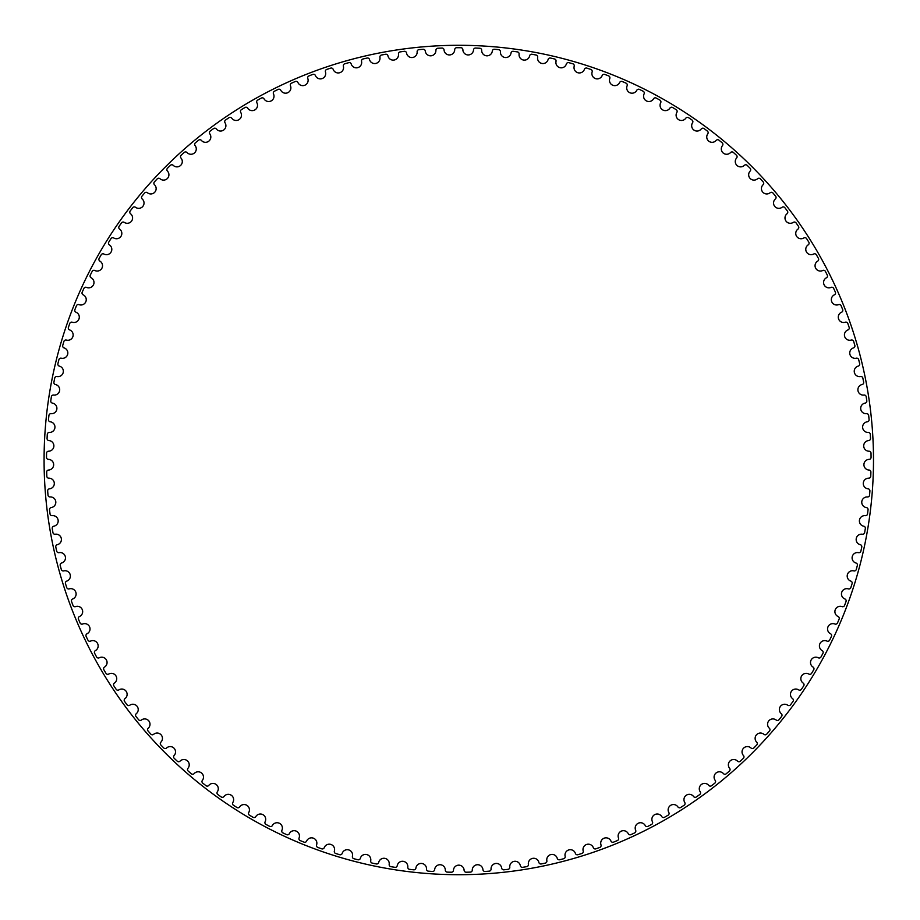 <?xml version="1.0" encoding="UTF-8"?>
<svg xmlns="http://www.w3.org/2000/svg" width="920" height="920" viewBox="0 0 920 920"><rect width="100%" height="100%" fill="white"/><g stroke="black" fill="none" stroke-linecap="round" stroke-linejoin="round"><path stroke-width="1.38" d="M454.71 49.691A5.336 5.336 0 0 1 449.5 54.947A5.336 5.336 0 0 1 444.049 49.933A2.001 2.001 0 0 0 441.979 48.058A412.286 412.286 0 0 0 437.793 48.254A2.001 2.001 0 0 0 435.907 50.312A5.336 5.336 0 0 1 430.94 55.809A5.336 5.336 0 0 1 425.27 51.037A2.001 2.001 0 0 0 423.108 49.266A412.286 412.286 0 0 0 418.945 49.645A2.001 2.001 0 0 0 417.139 51.784A5.336 5.336 0 0 1 412.436 57.511A5.336 5.336 0 0 1 406.548 53.004A2.001 2.001 0 0 0 404.317 51.325A412.286 412.286 0 0 0 400.177 51.899A2.001 2.001 0 0 0 398.475 54.13A5.336 5.336 0 0 1 394.036 60.053A5.336 5.336 0 0 1 387.941 55.832A2.001 2.001 0 0 0 385.629 54.257A412.286 412.286 0 0 0 381.524 55.016A2.001 2.001 0 0 0 379.925 57.316A5.336 5.336 0 0 1 375.762 63.445A5.336 5.336 0 0 1 369.495 59.501A2.001 2.001 0 0 0 367.103 58.04A412.286 412.286 0 0 0 363.032 58.983A2.001 2.001 0 0 0 361.548 61.352A5.336 5.336 0 0 1 357.673 67.666A5.336 5.336 0 0 1 351.221 64.02A2.001 2.001 0 0 0 348.772 62.663A412.286 412.286 0 0 0 344.758 63.802A2.001 2.001 0 0 0 343.378 66.228A5.336 5.336 0 0 1 339.791 72.714A5.336 5.336 0 0 1 333.178 69.368A2.001 2.001 0 0 0 330.671 68.126A412.286 412.286 0 0 0 326.703 69.448A2.001 2.001 0 0 0 325.45 71.944A5.336 5.336 0 0 1 322.161 78.579A5.336 5.336 0 0 1 315.41 75.532A2.001 2.001 0 0 0 312.846 74.405A412.286 412.286 0 0 0 308.936 75.912A2.001 2.001 0 0 0 307.797 78.465A5.336 5.336 0 0 1 304.819 85.238A5.336 5.336 0 0 1 297.93 82.512A2.001 2.001 0 0 0 295.32 81.501A412.286 412.286 0 0 0 291.49 83.179A2.001 2.001 0 0 0 290.455 85.79A5.336 5.336 0 0 1 287.799 92.701A5.336 5.336 0 0 1 280.795 90.287A2.001 2.001 0 0 0 278.139 89.401A412.286 412.286 0 0 0 274.39 91.252A2.001 2.001 0 0 0 273.481 93.897A5.336 5.336 0 0 1 271.135 100.924A5.336 5.336 0 0 1 264.029 98.831A2.001 2.001 0 0 0 261.337 98.072A412.286 412.286 0 0 0 257.68 100.096A2.001 2.001 0 0 0 256.887 102.775A5.336 5.336 0 0 1 254.874 109.905A5.336 5.336 0 0 1 247.675 108.146A2.001 2.001 0 0 0 244.95 107.502A412.286 412.286 0 0 0 241.385 109.687A2.001 2.001 0 0 0 240.73 112.412A5.336 5.336 0 0 1 239.039 119.623A5.336 5.336 0 0 1 231.771 118.197A2.001 2.001 0 0 0 229.011 117.679A412.286 412.286 0 0 0 225.561 120.025A2.001 2.001 0 0 0 225.02 122.774A5.336 5.336 0 0 1 223.663 130.053A5.336 5.336 0 0 1 216.338 128.961A2.001 2.001 0 0 0 213.566 128.57A412.286 412.286 0 0 0 210.22 131.077A2.001 2.001 0 0 0 209.806 133.849A5.336 5.336 0 0 1 208.782 141.185A5.336 5.336 0 0 1 201.411 140.426A2.001 2.001 0 0 0 198.628 140.162A412.286 412.286 0 0 0 195.396 142.819A2.001 2.001 0 0 0 195.109 145.601A5.336 5.336 0 0 1 194.43 152.973A5.336 5.336 0 0 1 187.036 152.559A2.001 2.001 0 0 0 184.242 152.433A412.286 412.286 0 0 0 181.136 155.227A2.001 2.001 0 0 0 180.975 158.021A5.336 5.336 0 0 1 180.63 165.416A5.336 5.336 0 0 1 173.224 165.347A2.001 2.001 0 0 0 170.418 165.335A412.286 412.286 0 0 0 167.452 168.28A2.001 2.001 0 0 0 167.428 171.074A5.336 5.336 0 0 1 167.417 178.48A5.336 5.336 0 0 1 160.011 178.744A2.001 2.001 0 0 0 157.216 178.871A412.286 412.286 0 0 0 154.387 181.941A2.001 2.001 0 0 0 154.48 184.736A5.336 5.336 0 0 1 154.813 192.142A5.336 5.336 0 0 1 147.43 192.74A2.001 2.001 0 0 0 144.647 192.993A412.286 412.286 0 0 0 141.956 196.19A2.001 2.001 0 0 0 142.186 198.973A5.336 5.336 0 0 1 142.853 206.356A5.336 5.336 0 0 1 135.504 207.287A2.001 2.001 0 0 0 132.733 207.667A412.286 412.286 0 0 0 130.191 210.99A2.001 2.001 0 0 0 130.548 213.762A5.336 5.336 0 0 1 131.56 221.111A5.336 5.336 0 0 1 124.257 222.375A2.001 2.001 0 0 0 121.509 222.881A412.286 412.286 0 0 0 119.117 226.32A2.001 2.001 0 0 0 119.6 229.08A5.336 5.336 0 0 1 120.945 236.359A5.336 5.336 0 0 1 113.723 237.969A2.001 2.001 0 0 0 110.998 238.602A412.286 412.286 0 0 0 108.767 242.132A2.001 2.001 0 0 0 109.376 244.869A5.336 5.336 0 0 1 111.055 252.08A5.336 5.336 0 0 1 103.902 254.023A2.001 2.001 0 0 0 101.212 254.771A412.286 412.286 0 0 0 99.141 258.416A2.001 2.001 0 0 0 99.877 261.108A5.336 5.336 0 0 1 101.89 268.249A5.336 5.336 0 0 1 94.829 270.503A2.001 2.001 0 0 0 92.172 271.388A412.286 412.286 0 0 0 90.287 275.114A2.001 2.001 0 0 0 91.137 277.782A5.336 5.336 0 0 1 93.472 284.809A5.336 5.336 0 0 1 86.526 287.396A2.001 2.001 0 0 0 83.915 288.397A412.286 412.286 0 0 0 82.19 292.203A2.001 2.001 0 0 0 83.168 294.825A5.336 5.336 0 0 1 85.824 301.737A5.336 5.336 0 0 1 79.005 304.647A2.001 2.001 0 0 0 76.44 305.762A412.286 412.286 0 0 0 74.899 309.649A2.001 2.001 0 0 0 75.992 312.214A5.336 5.336 0 0 1 78.959 319.01A5.336 5.336 0 0 1 72.277 322.218A2.001 2.001 0 0 0 69.77 323.449A412.286 412.286 0 0 0 68.402 327.405A2.001 2.001 0 0 0 69.621 329.923A5.336 5.336 0 0 1 72.898 336.57A5.336 5.336 0 0 1 66.367 340.078A2.001 2.001 0 0 0 63.917 341.435A412.286 412.286 0 0 0 62.732 345.437A2.001 2.001 0 0 0 64.066 347.898A5.336 5.336 0 0 1 67.643 354.395A5.336 5.336 0 0 1 61.283 358.202A2.001 2.001 0 0 0 58.903 359.662A412.286 412.286 0 0 0 57.902 363.722A2.001 2.001 0 0 0 59.34 366.114A5.336 5.336 0 0 1 63.215 372.439A5.336 5.336 0 0 1 57.04 376.533A2.001 2.001 0 0 0 54.717 378.097A412.286 412.286 0 0 0 53.912 382.202A2.001 2.001 0 0 0 55.453 384.525A5.336 5.336 0 0 1 59.616 390.666A5.336 5.336 0 0 1 53.636 395.036A2.001 2.001 0 0 0 51.393 396.704A412.286 412.286 0 0 0 50.772 400.844A2.001 2.001 0 0 0 52.417 403.098A5.336 5.336 0 0 1 56.856 409.032A5.336 5.336 0 0 1 51.083 413.678A2.001 2.001 0 0 0 48.921 415.449A412.286 412.286 0 0 0 48.484 419.612A2.001 2.001 0 0 0 50.243 421.785A5.336 5.336 0 0 1 54.935 427.512A5.336 5.336 0 0 1 49.381 432.423A2.001 2.001 0 0 0 47.3 434.286A412.286 412.286 0 0 0 47.069 438.46A2.001 2.001 0 0 0 48.921 440.565A5.336 5.336 0 0 1 53.877 446.062A5.336 5.336 0 0 1 48.553 451.214A2.001 2.001 0 0 0 46.563 453.18A412.286 412.286 0 0 0 46.506 457.366A2.001 2.001 0 0 0 48.461 459.367A5.336 5.336 0 0 1 53.659 464.646A5.336 5.336 0 0 1 48.576 470.039A2.001 2.001 0 0 0 46.678 472.086A412.286 412.286 0 0 0 46.828 476.272A2.001 2.001 0 0 0 48.864 478.181A5.336 5.336 0 0 1 54.303 483.218A5.336 5.336 0 0 1 49.473 488.83A2.001 2.001 0 0 0 47.667 490.969A412.286 412.286 0 0 0 48.001 495.132A2.001 2.001 0 0 0 50.129 496.961A5.336 5.336 0 0 1 55.786 501.733A5.336 5.336 0 0 1 51.221 507.564A2.001 2.001 0 0 0 49.519 509.784A412.286 412.286 0 0 0 50.048 513.935A2.001 2.001 0 0 0 52.244 515.66A5.336 5.336 0 0 1 58.121 520.168A5.336 5.336 0 0 1 53.831 526.205A2.001 2.001 0 0 0 52.233 528.494A412.286 412.286 0 0 0 52.946 532.611A2.001 2.001 0 0 0 55.223 534.232A5.336 5.336 0 0 1 61.306 538.476A5.336 5.336 0 0 1 57.293 544.697A2.001 2.001 0 0 0 55.798 547.066A412.286 412.286 0 0 0 56.706 551.149A2.001 2.001 0 0 0 59.052 552.655A5.336 5.336 0 0 1 65.32 556.611A5.336 5.336 0 0 1 61.594 563.017A2.001 2.001 0 0 0 60.214 565.443A412.286 412.286 0 0 0 61.306 569.48A2.001 2.001 0 0 0 63.721 570.894A5.336 5.336 0 0 1 70.161 574.551A5.336 5.336 0 0 1 66.734 581.118A2.001 2.001 0 0 0 65.469 583.613A412.286 412.286 0 0 0 66.746 587.592A2.001 2.001 0 0 0 69.218 588.88A5.336 5.336 0 0 1 75.831 592.25A5.336 5.336 0 0 1 72.703 598.966A2.001 2.001 0 0 0 71.553 601.519A412.286 412.286 0 0 0 73.002 605.429A2.001 2.001 0 0 0 75.543 606.613A5.336 5.336 0 0 1 82.294 609.661A5.336 5.336 0 0 1 79.488 616.515A2.001 2.001 0 0 0 78.441 619.114A412.286 412.286 0 0 0 80.074 622.966A2.001 2.001 0 0 0 82.662 624.024A5.336 5.336 0 0 1 89.55 626.773A5.336 5.336 0 0 1 87.055 633.742A2.001 2.001 0 0 0 86.135 636.387A412.286 412.286 0 0 0 87.952 640.159A2.001 2.001 0 0 0 90.585 641.102A5.336 5.336 0 0 1 97.577 643.517A5.336 5.336 0 0 1 95.415 650.601A2.001 2.001 0 0 0 94.622 653.292A412.286 412.286 0 0 0 96.6 656.972A2.001 2.001 0 0 0 99.268 657.788A5.336 5.336 0 0 1 106.375 659.893A5.336 5.336 0 0 1 104.535 667.069A2.001 2.001 0 0 0 103.868 669.783A412.286 412.286 0 0 0 106.007 673.371A2.001 2.001 0 0 0 108.721 674.061A5.336 5.336 0 0 1 115.909 675.832A5.336 5.336 0 0 1 114.402 683.088A2.001 2.001 0 0 0 113.85 685.837A412.286 412.286 0 0 0 116.162 689.321A2.001 2.001 0 0 0 118.898 689.885A5.336 5.336 0 0 1 126.166 691.334A5.336 5.336 0 0 1 124.993 698.636A2.001 2.001 0 0 0 124.568 701.408A412.286 412.286 0 0 0 127.04 704.789A2.001 2.001 0 0 0 129.8 705.226A5.336 5.336 0 0 1 137.126 706.33A5.336 5.336 0 0 1 136.286 713.69A2.001 2.001 0 0 0 135.987 716.473A412.286 412.286 0 0 0 138.609 719.739A2.001 2.001 0 0 0 141.381 720.049A5.336 5.336 0 0 1 148.752 720.82A5.336 5.336 0 0 1 148.246 728.214A2.001 2.001 0 0 0 148.085 731.009A412.286 412.286 0 0 0 150.845 734.148A2.001 2.001 0 0 0 153.64 734.332A5.336 5.336 0 0 1 161.034 734.758A5.336 5.336 0 0 1 160.873 742.164A2.001 2.001 0 0 0 160.839 744.97A412.286 412.286 0 0 0 163.748 747.971A2.001 2.001 0 0 0 166.543 748.029A5.336 5.336 0 0 1 173.949 748.121A5.336 5.336 0 0 1 174.121 755.527A2.001 2.001 0 0 0 174.214 758.321A412.286 412.286 0 0 0 177.261 761.196A2.001 2.001 0 0 0 180.055 761.127A5.336 5.336 0 0 1 187.461 760.886A5.336 5.336 0 0 1 187.979 768.269A2.001 2.001 0 0 0 188.197 771.063A412.286 412.286 0 0 0 191.36 773.789A2.001 2.001 0 0 0 194.155 773.593A5.336 5.336 0 0 1 201.537 773.007A5.336 5.336 0 0 1 202.388 780.367A2.001 2.001 0 0 0 202.733 783.138A412.286 412.286 0 0 0 206.034 785.714A2.001 2.001 0 0 0 208.805 785.393A5.336 5.336 0 0 1 216.154 784.472A5.336 5.336 0 0 1 217.35 791.775A2.001 2.001 0 0 0 217.821 794.535A412.286 412.286 0 0 0 221.225 796.961A2.001 2.001 0 0 0 223.986 796.513A5.336 5.336 0 0 1 231.288 795.248A5.336 5.336 0 0 1 232.817 802.505A2.001 2.001 0 0 0 233.415 805.23A412.286 412.286 0 0 0 236.923 807.495A2.001 2.001 0 0 0 239.66 806.92A5.336 5.336 0 0 1 246.893 805.333A5.336 5.336 0 0 1 248.756 812.498A2.001 2.001 0 0 0 249.481 815.2A412.286 412.286 0 0 0 253.092 817.305A2.001 2.001 0 0 0 255.794 816.603A5.336 5.336 0 0 1 262.947 814.683A5.336 5.336 0 0 1 265.132 821.755A2.001 2.001 0 0 0 265.983 824.423A412.286 412.286 0 0 0 269.686 826.367A2.001 2.001 0 0 0 272.366 825.539A5.336 5.336 0 0 1 279.415 823.285A5.336 5.336 0 0 1 281.922 830.254A2.001 2.001 0 0 0 282.888 832.887A412.286 412.286 0 0 0 286.683 834.647A2.001 2.001 0 0 0 289.317 833.704A5.336 5.336 0 0 1 296.263 831.128A5.336 5.336 0 0 1 299.08 837.982A2.001 2.001 0 0 0 300.173 840.558A412.286 412.286 0 0 0 304.037 842.145A2.001 2.001 0 0 0 306.624 841.075A5.336 5.336 0 0 1 313.444 838.189A5.336 5.336 0 0 1 316.584 844.905A2.001 2.001 0 0 0 317.791 847.423A412.286 412.286 0 0 0 321.724 848.838A2.001 2.001 0 0 0 324.254 847.654A5.336 5.336 0 0 1 330.935 844.456A5.336 5.336 0 0 1 334.374 851.011A2.001 2.001 0 0 0 335.697 853.484A412.286 412.286 0 0 0 339.698 854.714A2.001 2.001 0 0 0 342.171 853.415A5.336 5.336 0 0 1 348.703 849.907A5.336 5.336 0 0 1 352.44 856.313A2.001 2.001 0 0 0 353.866 858.716A412.286 412.286 0 0 0 357.914 859.751A2.001 2.001 0 0 0 360.329 858.348A5.336 5.336 0 0 1 366.689 854.553A5.336 5.336 0 0 1 370.714 860.763A2.001 2.001 0 0 0 372.255 863.098A412.286 412.286 0 0 0 376.349 863.96A2.001 2.001 0 0 0 378.695 862.442A5.336 5.336 0 0 1 384.882 858.36A5.336 5.336 0 0 1 389.183 864.386A2.001 2.001 0 0 0 390.827 866.651A412.286 412.286 0 0 0 394.956 867.318A2.001 2.001 0 0 0 397.233 865.685A5.336 5.336 0 0 1 403.224 861.327A5.336 5.336 0 0 1 407.801 867.146A2.001 2.001 0 0 0 409.549 869.331A412.286 412.286 0 0 0 413.701 869.814A2.001 2.001 0 0 0 415.897 868.077A5.336 5.336 0 0 1 421.682 863.454A5.336 5.336 0 0 1 426.512 869.055A2.001 2.001 0 0 0 428.363 871.159A412.286 412.286 0 0 0 432.538 871.447A2.001 2.001 0 0 0 434.654 869.619A5.336 5.336 0 0 1 440.209 864.731A5.336 5.336 0 0 1 445.303 870.113A2.001 2.001 0 0 0 447.246 872.125A412.286 412.286 0 0 0 451.421 872.217A2.001 2.001 0 0 0 453.456 870.297A5.336 5.336 0 0 1 458.792 865.156A5.336 5.336 0 0 1 464.117 870.297A2.001 2.001 0 0 0 466.152 872.217A412.286 412.286 0 0 0 470.327 872.125A2.001 2.001 0 0 0 472.27 870.113A5.336 5.336 0 0 1 477.365 864.731A5.336 5.336 0 0 1 482.931 869.619A2.001 2.001 0 0 0 485.047 871.447A412.286 412.286 0 0 0 489.21 871.159A2.001 2.001 0 0 0 491.061 869.055A5.336 5.336 0 0 1 495.903 863.454A5.336 5.336 0 0 1 501.676 868.077A2.001 2.001 0 0 0 503.884 869.814A412.286 412.286 0 0 0 508.035 869.331A2.001 2.001 0 0 0 509.784 867.146A5.336 5.336 0 0 1 514.36 861.327A5.336 5.336 0 0 1 520.341 865.685A2.001 2.001 0 0 0 522.617 867.318A412.286 412.286 0 0 0 526.746 866.651A2.001 2.001 0 0 0 528.39 864.386A5.336 5.336 0 0 1 532.703 858.36A5.336 5.336 0 0 1 538.878 862.442A2.001 2.001 0 0 0 541.224 863.96A412.286 412.286 0 0 0 545.318 863.098A2.001 2.001 0 0 0 546.859 860.763A5.336 5.336 0 0 1 550.884 854.553A5.336 5.336 0 0 1 557.244 858.348A2.001 2.001 0 0 0 559.659 859.751A412.286 412.286 0 0 0 563.707 858.716A2.001 2.001 0 0 0 565.144 856.313A5.336 5.336 0 0 1 568.87 849.907A5.336 5.336 0 0 1 575.403 853.415A2.001 2.001 0 0 0 577.886 854.714A412.286 412.286 0 0 0 581.877 853.484A2.001 2.001 0 0 0 583.199 851.011A5.336 5.336 0 0 1 586.638 844.456A5.336 5.336 0 0 1 593.319 847.654A2.001 2.001 0 0 0 595.849 848.838A412.286 412.286 0 0 0 599.782 847.423A2.001 2.001 0 0 0 600.99 844.905A5.336 5.336 0 0 1 604.13 838.189A5.336 5.336 0 0 1 610.949 841.075A2.001 2.001 0 0 0 613.536 842.145A412.286 412.286 0 0 0 617.4 840.558A2.001 2.001 0 0 0 618.493 837.982A5.336 5.336 0 0 1 621.31 831.128A5.336 5.336 0 0 1 628.256 833.704A2.001 2.001 0 0 0 630.89 834.647A412.286 412.286 0 0 0 634.685 832.887A2.001 2.001 0 0 0 635.651 830.254A5.336 5.336 0 0 1 638.158 823.285A5.336 5.336 0 0 1 645.219 825.539A2.001 2.001 0 0 0 647.887 826.367A412.286 412.286 0 0 0 651.59 824.423A2.001 2.001 0 0 0 652.441 821.755A5.336 5.336 0 0 1 654.626 814.683A5.336 5.336 0 0 1 661.779 816.603A2.001 2.001 0 0 0 664.481 817.305A412.286 412.286 0 0 0 668.092 815.2A2.001 2.001 0 0 0 668.828 812.498A5.336 5.336 0 0 1 670.68 805.333A5.336 5.336 0 0 1 677.913 806.92A2.001 2.001 0 0 0 680.65 807.495A412.286 412.286 0 0 0 684.158 805.23A2.001 2.001 0 0 0 684.768 802.505A5.336 5.336 0 0 1 686.285 795.248A5.336 5.336 0 0 1 693.588 796.513A2.001 2.001 0 0 0 696.348 796.961A412.286 412.286 0 0 0 699.752 794.535A2.001 2.001 0 0 0 700.223 791.775A5.336 5.336 0 0 1 701.419 784.472A5.336 5.336 0 0 1 708.768 785.393A2.001 2.001 0 0 0 711.551 785.714A412.286 412.286 0 0 0 714.84 783.138A2.001 2.001 0 0 0 715.185 780.367A5.336 5.336 0 0 1 716.036 773.007A5.336 5.336 0 0 1 723.419 773.593A2.001 2.001 0 0 0 726.213 773.789A412.286 412.286 0 0 0 729.387 771.063A2.001 2.001 0 0 0 729.606 768.269A5.336 5.336 0 0 1 730.123 760.886A5.336 5.336 0 0 1 737.518 761.127A2.001 2.001 0 0 0 740.324 761.196A412.286 412.286 0 0 0 743.36 758.321A2.001 2.001 0 0 0 743.452 755.527A5.336 5.336 0 0 1 743.624 748.121A5.336 5.336 0 0 1 751.03 748.029A2.001 2.001 0 0 0 753.836 747.971A412.286 412.286 0 0 0 756.734 744.97A2.001 2.001 0 0 0 756.7 742.164A5.336 5.336 0 0 1 756.539 734.758A5.336 5.336 0 0 1 763.933 734.332A2.001 2.001 0 0 0 766.728 734.148A412.286 412.286 0 0 0 769.488 731.009A2.001 2.001 0 0 0 769.327 728.214A5.336 5.336 0 0 1 768.821 720.82A5.336 5.336 0 0 1 776.192 720.049A2.001 2.001 0 0 0 778.975 719.739A412.286 412.286 0 0 0 781.586 716.473A2.001 2.001 0 0 0 781.298 713.69A5.336 5.336 0 0 1 780.459 706.33A5.336 5.336 0 0 1 787.773 705.226A2.001 2.001 0 0 0 790.544 704.789A412.286 412.286 0 0 0 793.005 701.408A2.001 2.001 0 0 0 792.591 698.636A5.336 5.336 0 0 1 791.407 691.334A5.336 5.336 0 0 1 798.675 689.885A2.001 2.001 0 0 0 801.412 689.321A412.286 412.286 0 0 0 803.723 685.837A2.001 2.001 0 0 0 803.171 683.088A5.336 5.336 0 0 1 801.665 675.832A5.336 5.336 0 0 1 808.852 674.061A2.001 2.001 0 0 0 811.567 673.371A412.286 412.286 0 0 0 813.717 669.783A2.001 2.001 0 0 0 813.038 667.069A5.336 5.336 0 0 1 811.198 659.893A5.336 5.336 0 0 1 818.305 657.788A2.001 2.001 0 0 0 820.985 656.972A412.286 412.286 0 0 0 822.963 653.292A2.001 2.001 0 0 0 822.158 650.601A5.336 5.336 0 0 1 819.996 643.517A5.336 5.336 0 0 1 826.988 641.102A2.001 2.001 0 0 0 829.633 640.159A412.286 412.286 0 0 0 831.438 636.387A2.001 2.001 0 0 0 830.519 633.742A5.336 5.336 0 0 1 828.023 626.773A5.336 5.336 0 0 1 834.911 624.024A2.001 2.001 0 0 0 837.499 622.966A412.286 412.286 0 0 0 839.132 619.114A2.001 2.001 0 0 0 838.097 616.515A5.336 5.336 0 0 1 835.279 609.661A5.336 5.336 0 0 1 842.03 606.613A2.001 2.001 0 0 0 844.571 605.429A412.286 412.286 0 0 0 846.032 601.519A2.001 2.001 0 0 0 844.87 598.966A5.336 5.336 0 0 1 841.754 592.25A5.336 5.336 0 0 1 848.355 588.88A2.001 2.001 0 0 0 850.839 587.592A412.286 412.286 0 0 0 852.104 583.613A2.001 2.001 0 0 0 850.839 581.118A5.336 5.336 0 0 1 847.412 574.551A5.336 5.336 0 0 1 853.852 570.894A2.001 2.001 0 0 0 856.267 569.48A412.286 412.286 0 0 0 857.359 565.443A2.001 2.001 0 0 0 855.98 563.017A5.336 5.336 0 0 1 852.253 556.611A5.336 5.336 0 0 1 858.521 552.655A2.001 2.001 0 0 0 860.878 551.149A412.286 412.286 0 0 0 861.775 547.066A2.001 2.001 0 0 0 860.28 544.697A5.336 5.336 0 0 1 856.267 538.476A5.336 5.336 0 0 1 862.35 534.232A2.001 2.001 0 0 0 864.627 532.611A412.286 412.286 0 0 0 865.341 528.494A2.001 2.001 0 0 0 863.742 526.205A5.336 5.336 0 0 1 859.452 520.168A5.336 5.336 0 0 1 865.329 515.66A2.001 2.001 0 0 0 867.537 513.935A412.286 412.286 0 0 0 868.054 509.784A2.001 2.001 0 0 0 866.352 507.564A5.336 5.336 0 0 1 861.787 501.733A5.336 5.336 0 0 1 867.456 496.961A2.001 2.001 0 0 0 869.572 495.132A412.286 412.286 0 0 0 869.906 490.969A2.001 2.001 0 0 0 868.1 488.83A5.336 5.336 0 0 1 863.282 483.218A5.336 5.336 0 0 1 868.71 478.181A2.001 2.001 0 0 0 870.757 476.272A412.286 412.286 0 0 0 870.895 472.086A2.001 2.001 0 0 0 868.997 470.039A5.336 5.336 0 0 1 863.914 464.646A5.336 5.336 0 0 1 869.124 459.367A2.001 2.001 0 0 0 871.067 457.366A412.286 412.286 0 0 0 871.021 453.18A2.001 2.001 0 0 0 869.02 451.214A5.336 5.336 0 0 1 863.707 446.062A5.336 5.336 0 0 1 868.652 440.565A2.001 2.001 0 0 0 870.515 438.46A412.286 412.286 0 0 0 870.274 434.286A2.001 2.001 0 0 0 868.192 432.423A5.336 5.336 0 0 1 862.638 427.512A5.336 5.336 0 0 1 867.341 421.785A2.001 2.001 0 0 0 869.089 419.612A412.286 412.286 0 0 0 868.664 415.449A2.001 2.001 0 0 0 866.49 413.678A5.336 5.336 0 0 1 860.729 409.032A5.336 5.336 0 0 1 865.156 403.098A2.001 2.001 0 0 0 866.812 400.844A412.286 412.286 0 0 0 866.192 396.704A2.001 2.001 0 0 0 863.949 395.036A5.336 5.336 0 0 1 857.969 390.666A5.336 5.336 0 0 1 862.12 384.525A2.001 2.001 0 0 0 863.661 382.202A412.286 412.286 0 0 0 862.856 378.097A2.001 2.001 0 0 0 860.533 376.533A5.336 5.336 0 0 1 854.369 372.439A5.336 5.336 0 0 1 858.233 366.114A2.001 2.001 0 0 0 859.671 363.722A412.286 412.286 0 0 0 858.682 359.662A2.001 2.001 0 0 0 856.29 358.202A5.336 5.336 0 0 1 849.93 354.395A5.336 5.336 0 0 1 853.507 347.898A2.001 2.001 0 0 0 854.841 345.437A412.286 412.286 0 0 0 853.656 341.435A2.001 2.001 0 0 0 851.207 340.078A5.336 5.336 0 0 1 844.686 336.57A5.336 5.336 0 0 1 847.952 329.923A2.001 2.001 0 0 0 849.171 327.405A412.286 412.286 0 0 0 847.803 323.449A2.001 2.001 0 0 0 845.296 322.218A5.336 5.336 0 0 1 838.614 319.01A5.336 5.336 0 0 1 841.581 312.214A2.001 2.001 0 0 0 842.685 309.649A412.286 412.286 0 0 0 841.133 305.762A2.001 2.001 0 0 0 838.568 304.647A5.336 5.336 0 0 1 831.749 301.737A5.336 5.336 0 0 1 834.405 294.825A2.001 2.001 0 0 0 835.383 292.203A412.286 412.286 0 0 0 833.658 288.397A2.001 2.001 0 0 0 831.047 287.396A5.336 5.336 0 0 1 824.101 284.809A5.336 5.336 0 0 1 826.436 277.782A2.001 2.001 0 0 0 827.298 275.114A412.286 412.286 0 0 0 825.401 271.388A2.001 2.001 0 0 0 822.744 270.503A5.336 5.336 0 0 1 815.695 268.249A5.336 5.336 0 0 1 817.696 261.108A2.001 2.001 0 0 0 818.432 258.416A412.286 412.286 0 0 0 816.373 254.771A2.001 2.001 0 0 0 813.671 254.023A5.336 5.336 0 0 1 806.529 252.08A5.336 5.336 0 0 1 808.197 244.869A2.001 2.001 0 0 0 808.806 242.132A412.286 412.286 0 0 0 806.587 238.602A2.001 2.001 0 0 0 803.861 237.969A5.336 5.336 0 0 1 796.628 236.359A5.336 5.336 0 0 1 797.973 229.08A2.001 2.001 0 0 0 798.456 226.32A412.286 412.286 0 0 0 796.064 222.881A2.001 2.001 0 0 0 793.316 222.375A5.336 5.336 0 0 1 786.013 221.111A5.336 5.336 0 0 1 787.025 213.762A2.001 2.001 0 0 0 787.382 210.99A412.286 412.286 0 0 0 784.841 207.667A2.001 2.001 0 0 0 782.069 207.287A5.336 5.336 0 0 1 774.72 206.356A5.336 5.336 0 0 1 775.387 198.973A2.001 2.001 0 0 0 775.617 196.19A412.286 412.286 0 0 0 772.926 192.993A2.001 2.001 0 0 0 770.144 192.74A5.336 5.336 0 0 1 762.76 192.142A5.336 5.336 0 0 1 763.094 184.736A2.001 2.001 0 0 0 763.197 181.941A412.286 412.286 0 0 0 760.357 178.871A2.001 2.001 0 0 0 757.562 178.744A5.336 5.336 0 0 1 750.156 178.48A5.336 5.336 0 0 1 750.156 171.074A2.001 2.001 0 0 0 750.122 168.28A412.286 412.286 0 0 0 747.155 165.335A2.001 2.001 0 0 0 744.349 165.347A5.336 5.336 0 0 1 736.943 165.416A5.336 5.336 0 0 1 736.598 158.021A2.001 2.001 0 0 0 736.448 155.227A412.286 412.286 0 0 0 733.344 152.433A2.001 2.001 0 0 0 730.549 152.559A5.336 5.336 0 0 1 723.143 152.973A5.336 5.336 0 0 1 722.464 145.601A2.001 2.001 0 0 0 722.177 142.819A412.286 412.286 0 0 0 718.945 140.162A2.001 2.001 0 0 0 716.162 140.426A5.336 5.336 0 0 1 708.791 141.185A5.336 5.336 0 0 1 707.768 133.849A2.001 2.001 0 0 0 707.365 131.077A412.286 412.286 0 0 0 704.019 128.57A2.001 2.001 0 0 0 701.247 128.961A5.336 5.336 0 0 1 693.91 130.053A5.336 5.336 0 0 1 692.553 122.774A2.001 2.001 0 0 0 692.024 120.025A412.286 412.286 0 0 0 688.562 117.679A2.001 2.001 0 0 0 685.814 118.197A5.336 5.336 0 0 1 678.546 119.623A5.336 5.336 0 0 1 676.856 112.412A2.001 2.001 0 0 0 676.188 109.687A412.286 412.286 0 0 0 672.623 107.502A2.001 2.001 0 0 0 669.898 108.146A5.336 5.336 0 0 1 662.699 109.905A5.336 5.336 0 0 1 660.686 102.775A2.001 2.001 0 0 0 659.893 100.096A412.286 412.286 0 0 0 656.236 98.072A2.001 2.001 0 0 0 653.545 98.831A5.336 5.336 0 0 1 646.438 100.924A5.336 5.336 0 0 1 644.092 93.897A2.001 2.001 0 0 0 643.183 91.252A412.286 412.286 0 0 0 639.434 89.401A2.001 2.001 0 0 0 636.789 90.287A5.336 5.336 0 0 1 629.774 92.701A5.336 5.336 0 0 1 627.118 85.79A2.001 2.001 0 0 0 626.083 83.179A412.286 412.286 0 0 0 622.254 81.501A2.001 2.001 0 0 0 619.643 82.512A5.336 5.336 0 0 1 612.755 85.238A5.336 5.336 0 0 1 609.787 78.465A2.001 2.001 0 0 0 608.637 75.912A412.286 412.286 0 0 0 604.727 74.405A2.001 2.001 0 0 0 602.174 75.532A5.336 5.336 0 0 1 595.412 78.579A5.336 5.336 0 0 1 592.135 71.944A2.001 2.001 0 0 0 590.87 69.448A412.286 412.286 0 0 0 586.903 68.126A2.001 2.001 0 0 0 584.395 69.368A5.336 5.336 0 0 1 577.783 72.714A5.336 5.336 0 0 1 574.195 66.228A2.001 2.001 0 0 0 572.827 63.802A412.286 412.286 0 0 0 568.801 62.663A2.001 2.001 0 0 0 566.352 64.02A5.336 5.336 0 0 1 559.9 67.666A5.336 5.336 0 0 1 556.025 61.352A2.001 2.001 0 0 0 554.541 58.983A412.286 412.286 0 0 0 550.471 58.04A2.001 2.001 0 0 0 548.09 59.501A5.336 5.336 0 0 1 541.811 63.445A5.336 5.336 0 0 1 537.648 57.316A2.001 2.001 0 0 0 536.049 55.016A412.286 412.286 0 0 0 531.944 54.257A2.001 2.001 0 0 0 529.632 55.832A5.336 5.336 0 0 1 523.549 60.053A5.336 5.336 0 0 1 519.098 54.13A2.001 2.001 0 0 0 517.408 51.899A412.286 412.286 0 0 0 513.268 51.325A2.001 2.001 0 0 0 511.025 53.004A5.336 5.336 0 0 1 505.137 57.511A5.336 5.336 0 0 1 500.434 51.784A2.001 2.001 0 0 0 498.628 49.645A412.286 412.286 0 0 0 494.466 49.266A2.001 2.001 0 0 0 492.315 51.037A5.336 5.336 0 0 1 486.634 55.809A5.336 5.336 0 0 1 481.678 50.312A2.001 2.001 0 0 0 479.78 48.254A412.286 412.286 0 0 0 475.605 48.058A2.001 2.001 0 0 0 473.524 49.933A5.336 5.336 0 0 1 468.073 54.947A5.336 5.336 0 0 1 462.863 49.691A2.001 2.001 0 0 0 460.874 47.713A412.286 412.286 0 0 0 456.699 47.713A2.001 2.001 0 0 0 454.71 49.691M873.494 460A414.702 414.702 0 0 0 251.436 100.855A414.702 414.702 0 0 0 251.436 819.145A414.702 414.702 0 0 0 873.494 460A414.702 414.702 0 0 1 251.436 819.145A414.702 414.702 0 0 1 251.436 100.855A414.702 414.702 0 0 1 873.494 460"/></g></svg>
